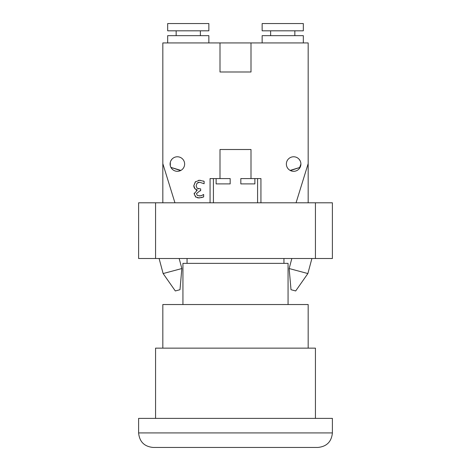 <?xml version="1.0" encoding="UTF-8"?>
<svg xmlns="http://www.w3.org/2000/svg" width="471" height="471" viewBox="0 0 471 471"><rect width="100%" height="100%" fill="white"/><g stroke="black" fill="none" stroke-linecap="round" stroke-linejoin="round"><path stroke-width="0.71" d="M179.163 258.514L181.847 268.541L163.131 273.557L159.098 258.514M181.847 268.541L179.993 289.706L175.318 290.96L163.131 273.557M311.902 258.514L307.869 273.557L289.153 268.541L291.837 258.514M307.869 273.557L295.682 290.96L291.007 289.706L289.153 268.541M155.565 258.514L155.565 202.801L138.609 202.801L138.609 258.514L332.391 258.514L332.391 202.801L315.435 202.801L315.435 258.514M155.565 202.801L315.435 202.801M300.074 160.682L299.05 159.198L300.074 160.682M300.681 165.833L300.904 164.049A7.265 7.265 0 0 1 290.001 170.337A7.265 7.265 0 0 1 290.001 157.75A7.265 7.265 0 0 1 300.904 164.043L299.232 168.677L300.08 167.399L290.124 170.402M291.302 170.926L290.424 170.561L300.08 167.399M170.319 165.833L170.319 162.254L170.319 165.833L170.319 162.254L170.108 163.625M180.576 170.561L170.92 167.399L180.876 170.402M170.92 160.688L171.95 159.198L170.92 160.688M179.698 170.926L179.268 171.055M171.762 168.671L170.92 167.399M162.831 202.801L162.831 163.655L174.941 202.801M219.998 71.998L251.002 71.998L219.998 71.998L219.998 42.926L162.831 42.926L162.831 163.655M262.147 23.55L303.324 23.55L303.324 30.815L262.147 30.815L262.147 23.55M270.625 35.661L270.625 30.815M262.147 42.926L262.147 35.661L303.324 35.661L303.324 42.926M208.853 23.55L167.676 23.55L167.676 30.815L208.853 30.815L208.853 23.55M200.375 30.815L200.375 35.661M208.853 42.926L208.853 35.661L167.676 35.661L167.676 42.926M201.117 195.706L202.495 195.141M203.166 194.741L203.655 194.505L203.655 196.907L203.278 197.096M203.342 180.994L204.12 181.329L204.12 183.731L199.627 182.248L197.061 183.195L196.124 185.833L197.143 188.294L200.658 188.9L200.658 190.784L199.904 190.784L196.454 193.628L197.349 195.465L200.346 195.901M198.273 188.771L198.697 188.836M199.627 182.248L198.403 182.418M198.368 182.424L197.673 182.707M198.468 180.346L200.511 180.334M193.869 186.504L193.816 185.668L195.6 181.576M195.294 189.059L194.476 188.176M194.105 187.458L193.993 187.117M196.307 190.414L197.278 190.066L196.837 189.795M196.13 189.548L195.801 189.389M195.989 197.208L194.146 193.858L194.223 193.092M202.171 197.484L198.356 197.92M197.844 197.855L197.42 197.773M199.41 195.989L201.841 195.453L203.519 194.505M203.655 196.907L199.233 197.955L195.659 196.99L194.146 193.858L197.278 190.066M197.278 189.901L195 188.8L193.816 185.668L195.312 181.853L199.492 180.281L204.12 181.329M254.876 178.574L254.876 183.908L240.828 183.908L240.828 178.574L260.934 178.574L260.934 202.801M210.066 202.801L210.066 178.574L230.172 178.574L230.172 183.908L216.124 183.908L216.124 178.574M219.998 178.574L219.998 149.507L251.002 149.507L251.002 178.574M219.998 149.507L251.002 149.507M257.59 178.574L257.59 202.801M213.41 202.801L213.41 178.574M184.632 164.043A7.265 7.265 0 0 1 173.734 170.337A7.265 7.265 0 0 1 173.734 157.75A7.265 7.265 0 0 1 184.632 164.043M296.059 202.801L308.169 163.655L308.169 202.801M308.169 163.655L308.169 42.926L251.002 42.926L251.002 71.998M219.998 42.926L251.002 42.926M138.609 432.914C139.469 441.745 144.314 446.59 153.14 447.45L317.86 447.45C326.686 446.59 331.531 441.745 332.391 432.914L332.391 418.383L138.609 418.383L138.609 432.914L332.391 432.914M155.565 418.383L155.565 348.134L315.435 348.134L315.435 418.383M288.064 304.537L288.064 263.354L182.936 263.354L182.936 304.537M308.169 348.134L308.169 304.537L162.831 304.537L162.831 348.134M294.846 35.661L294.846 30.815M176.154 30.815L176.154 35.661M283.948 263.354L283.948 258.514M187.052 263.354L187.052 258.514"/></g></svg>
